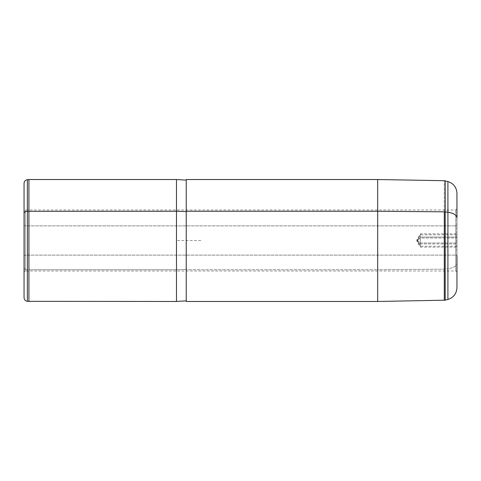 <?xml version="1.0" encoding="UTF-8"?>
<svg xmlns="http://www.w3.org/2000/svg" width="481" height="481" viewBox="0 0 481 481"><rect width="100%" height="100%" fill="white"/><g stroke="black" fill="none" stroke-linecap="round" stroke-linejoin="round"><path stroke-width="0.36" stroke-dasharray="2.4 1.8" d="M420.364 243.921L416.811 240.963L420.364 238.011L420.364 234.8L420.364 243.921L456.74 243.921L420.364 243.921L420.364 234.8L420.364 247.126L420.364 238.011L456.752 238.011L420.364 238.011L416.811 240.963L420.364 243.921M456.95 287.674L456.95 194.15L456.95 255.7L455.729 255.116L455.729 210.017L455.729 225.884L456.95 225.3L455.729 225.884L455.729 270.983L455.729 255.116L456.95 255.7L456.95 272.204L455.729 270.983L455.729 210.017L455.729 255.116L25.271 255.116L25.271 210.017L25.271 225.884L455.729 225.884L25.271 225.884L25.271 270.983L25.271 255.116L455.729 255.116L455.729 270.983L25.271 270.983L25.271 210.017L25.271 255.116L24.05 255.7L24.05 208.796L24.05 225.3L25.271 225.884L24.05 225.3L24.05 272.204L24.05 255.7L25.271 255.116L25.271 270.983L24.05 272.204L24.05 213.083M24.05 225.3L24.05 268.326L24.05 225.3M24.05 183.309L24.05 267.917A3.656 1.756 180 0 0 27.387 269.667L27.387 179.666L27.387 269.667A3.656 1.756 0 0 1 24.05 267.917L24.05 297.691M27.387 301.334L27.387 269.667L28.926 269.733L28.926 179.527L28.926 269.733L27.387 269.667L27.387 301.334M28.926 301.473L28.926 269.733L176.479 269.733L176.479 179.527L176.479 269.733L28.926 269.733L28.926 301.473M176.479 301.473L176.479 269.733L186.237 269.438L186.237 180.141L186.237 300.859L186.237 269.438L176.479 269.733L176.479 301.473M186.237 300.859L186.237 211.267M186.237 269.438L186.237 187.53L186.237 269.438M186.237 179.527L186.237 269.733L377.687 269.733L377.687 179.527L377.687 269.733L186.237 269.733L186.237 301.473M377.687 301.473L377.687 269.733L444.306 269.174L444.306 180.694L444.306 269.174L377.687 269.733L377.687 301.473M456.95 193.326L456.752 242.989L420.364 242.989L420.364 233.874L420.364 237.079L456.95 237.079L420.364 237.079L420.364 246.2L420.364 242.989L416.811 240.037L420.364 237.079L420.364 233.874L420.364 246.2L420.364 237.079L416.811 240.037L420.364 242.989L456.752 242.989L456.95 263.119A12.193 5.844 0 0 1 447.913 268.765L447.913 299.453L447.913 268.765A12.193 5.844 180 0 0 456.95 263.119L456.95 272.204M456.95 246.398L456.95 247.126L456.95 246.398M456.95 235.594L456.95 234.8L456.95 235.594M456.95 255.7L456.95 217.881M447.913 181.547L447.913 268.765L447.913 181.547M444.306 300.306L444.306 269.174A3.656 1.756 180 0 0 445.19 269.113L447.913 268.765L445.19 269.113L445.19 300.186L445.19 180.814L445.19 269.113A3.656 1.756 0 0 1 444.306 269.174L444.306 300.306M200.866 240.5L176.479 240.5L176.479 264.887M456.95 234.8L420.364 234.8L416.811 240.963L420.364 247.126L456.95 247.126M456.95 208.796L455.729 210.017L25.271 210.017L24.05 208.796M456.95 246.2L420.364 246.2L416.811 240.037L420.364 233.874L456.95 233.874"/><path stroke-width="0.72" d="M456.95 255.7L456.95 287.674C456.589 293.638 453.577 297.565 447.913 299.453L447.913 212.235A12.193 5.844 0 0 1 456.95 217.881A12.193 5.844 180 0 0 447.913 212.235L447.913 181.547L447.913 212.235L445.19 211.887L445.19 180.814L445.19 211.887L447.913 212.235L447.913 299.453L445.19 300.186L445.19 211.887A3.656 1.756 180 0 0 444.306 211.826L377.687 211.267L186.237 211.267L186.237 300.859L176.479 301.473L176.479 211.267L27.387 211.333A3.656 1.756 180 0 0 24.05 213.083L24.05 272.204M24.05 225.3C24.05 203.703 24.05 203.703 24.05 225.3M24.05 213.083L24.05 183.309C24.224 181.235 25.337 180.02 27.387 179.666L27.387 301.334L27.387 179.666L28.926 179.527L28.926 301.473L28.926 179.527L176.479 179.527L176.479 301.473L27.387 301.334C25.337 300.98 24.224 299.765 24.05 297.691L24.05 213.083A3.656 1.756 0 0 1 27.387 211.333L176.479 211.267L176.479 179.527L186.237 180.141M186.237 211.562L176.479 211.267L186.237 211.562M456.95 217.881L456.95 193.326C456.589 187.362 453.577 183.435 447.913 181.547L444.306 180.694L377.687 179.527L377.687 301.473L377.687 179.527L186.237 179.527L186.237 211.267L377.687 211.267L444.306 211.826L444.306 300.306L444.306 211.826A3.656 1.756 0 0 1 445.19 211.887L445.19 300.186L377.687 301.473L186.237 301.473L186.237 211.267"/></g></svg>
